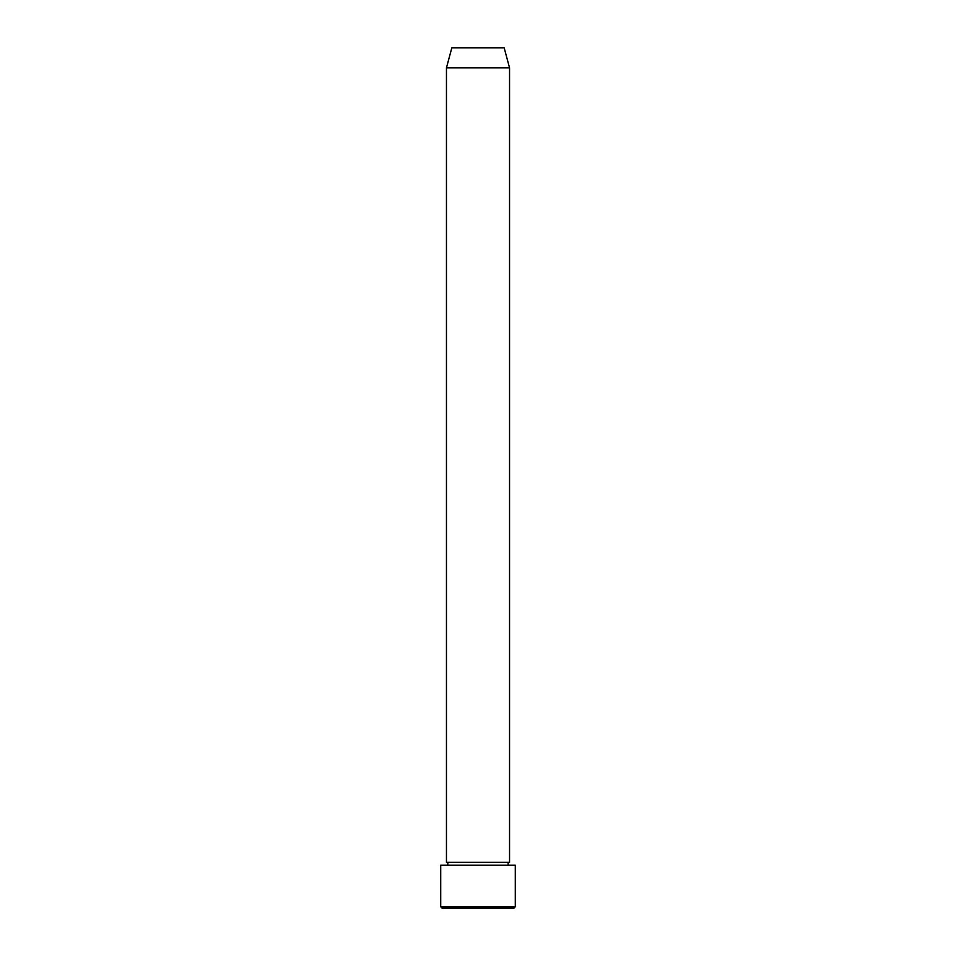 <?xml version="1.0" encoding="UTF-8"?>
<svg xmlns="http://www.w3.org/2000/svg" width="956" height="956" viewBox="0 0 956 956"><rect width="100%" height="100%" fill="white"/><g stroke="black" fill="none" stroke-linecap="round" stroke-linejoin="round"><path stroke-width="1.43" d="M513.85 908.2L442.15 908.2L440.716 906.766L515.284 906.766L513.85 908.2M446.452 67.876L509.548 67.876L504.171 47.8L451.83 47.8L446.452 67.876L446.452 862.312A1.434 1.434 0 0 1 447.886 863.746A1.434 1.434 0 0 1 446.452 865.18M509.548 67.876L509.548 862.312A1.434 1.434 0 0 0 508.114 863.746A1.434 1.434 0 0 0 509.548 865.18M509.548 862.312L446.452 862.312M515.284 906.766L515.284 865.18L440.716 865.18L440.716 906.766"/></g></svg>
